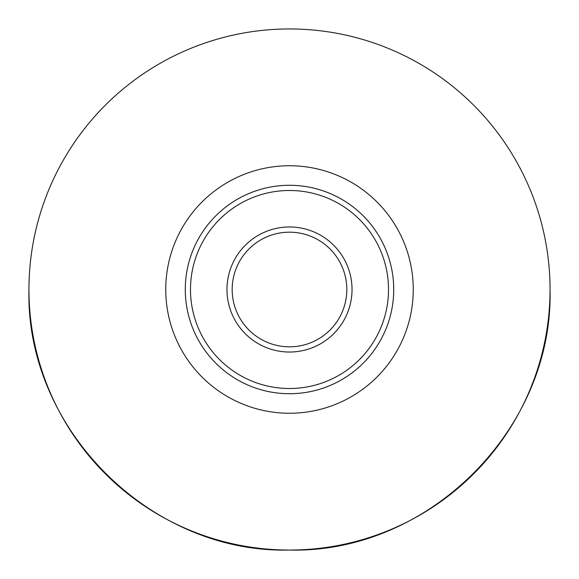 <?xml version="1.0" encoding="UTF-8"?>
<svg xmlns="http://www.w3.org/2000/svg" width="579" height="579" viewBox="0 0 579 579"><rect width="100%" height="100%" fill="white"/><g stroke="black" fill="none" stroke-linecap="round" stroke-linejoin="round"><path stroke-width="0.87" d="M190.491 289.5A99.009 99.009 0 0 0 289.5 388.509A99.009 99.009 0 0 0 388.509 289.5A99.009 99.009 0 0 0 289.5 190.491A99.009 99.009 0 0 0 190.491 289.5M393.72 289.5A104.22 104.22 0 0 1 289.5 393.72A104.22 104.22 0 0 1 185.28 289.5A104.22 104.22 0 0 1 289.5 185.28A104.22 104.22 0 0 1 393.72 289.5M232.179 289.5A57.321 57.321 0 0 0 289.5 346.821A57.321 57.321 0 0 0 346.821 289.5A57.321 57.321 0 0 0 289.5 232.179A57.321 57.321 0 0 0 232.179 289.5M352.032 289.5A62.532 62.532 0 0 1 289.5 352.032A62.532 62.532 0 0 1 226.968 289.5A62.532 62.532 0 0 1 289.5 226.968A62.532 62.532 0 0 1 352.032 289.5M289.5 413.254A123.754 123.754 0 0 1 165.746 289.5A123.754 123.754 0 0 1 289.5 165.746A123.754 123.754 0 0 1 413.254 289.5A123.754 123.754 0 0 1 289.5 413.254M289.5 550.05C150.272 553.64 25.36 428.728 28.95 289.5A260.55 260.55 0 0 0 289.5 550.05A260.55 260.55 0 0 0 550.05 289.5C553.64 428.728 428.728 553.64 289.5 550.05M550.05 289.5A260.55 260.55 0 0 0 289.5 28.95A260.55 260.55 0 0 0 28.95 289.5"/></g></svg>
